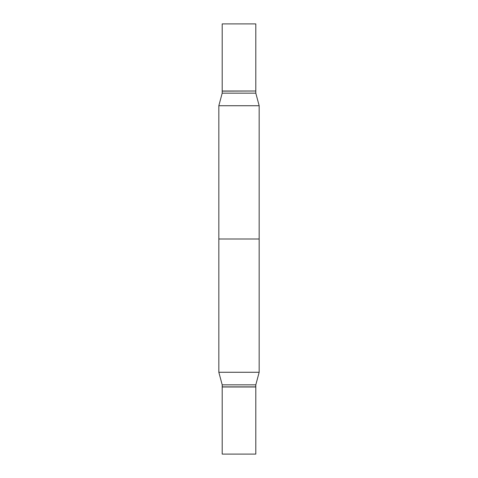 <?xml version="1.0" encoding="UTF-8"?>
<svg xmlns="http://www.w3.org/2000/svg" width="478" height="478" viewBox="0 0 478 478"><rect width="100%" height="100%" fill="white"/><g stroke="black" fill="none" stroke-linecap="round" stroke-linejoin="round"><path stroke-width="0.72" d="M255.802 23.9L222.198 23.9L222.198 91.011L255.802 91.011L255.802 23.9M259.166 105.728L259.166 372.272L218.834 372.272L222.198 384.838L255.802 384.838L259.166 372.272L255.802 384.838L222.198 384.838L222.198 386.881L255.802 386.881L255.802 384.838L255.694 386.989L222.306 386.989L222.198 384.838L218.834 372.272L218.834 239L259.166 239L259.166 372.272L218.834 372.272L218.834 105.728L222.198 93.162L255.802 93.162L259.166 105.728L218.834 105.728M222.198 454.1L222.198 386.989L255.802 386.989L222.198 386.989L222.198 454.1L255.802 454.1L255.802 386.989L255.802 454.1L222.198 454.1M255.694 91.011L222.198 91.119L222.198 93.162M255.802 91.119L255.802 93.162"/></g></svg>
